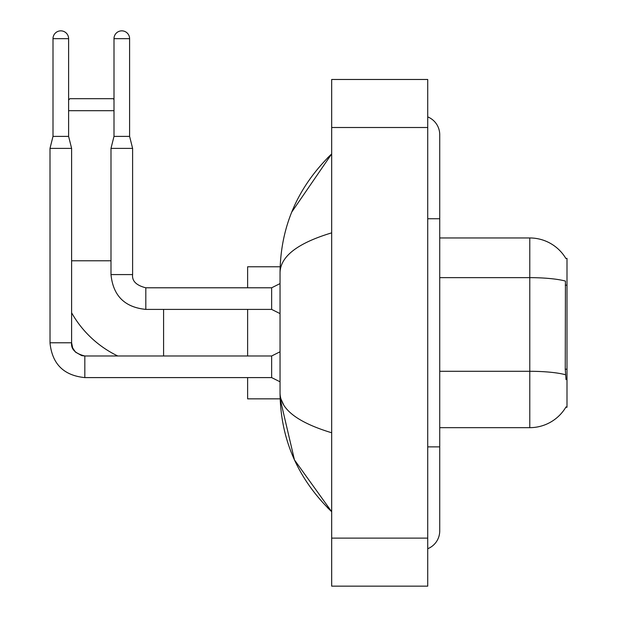 <?xml version="1.0" encoding="UTF-8"?>
<svg xmlns="http://www.w3.org/2000/svg" width="617" height="617" viewBox="0 0 617 617"><rect width="100%" height="100%" fill="white"/><g stroke="black" fill="none" stroke-linecap="round" stroke-linejoin="round"><path stroke-width="0.93" d="M439.728 427.666L529.779 427.666A42.025 42.025 0 0 0 566.028 406.896L565.82 407.251L567 407.251L567 258.376L565.905 258.523A42.025 42.025 0 0 0 529.779 237.961A42.025 42.025 0 0 1 565.82 258.376A42.025 42.025 0 0 0 529.779 237.961L439.728 237.961M566.028 379.64L565.257 369.205L565.434 281.082A42.025 7.296 180 0 0 529.779 277.65L529.779 237.961A42.025 42.025 0 0 1 565.905 258.523M117.778 355.986A105.654 105.654 0 0 1 71.611 312.78M68.61 100.008L69.929 98.689L113.158 98.689L113.998 99.53M113.998 110.69L68.61 110.69M247.625 309.402L247.625 355.986M247.625 377.596L247.625 398.852L280.149 398.852L294.463 459.92L331.676 511.709C297.764 478.792 280.558 439.258 280.041 393.091C280.427 409.248 297.641 422.475 331.676 432.772M280.149 266.775L247.625 266.775L247.625 287.792M68.61 136.388L53 136.388L53 38.655A7.805 7.805 0 0 1 60.805 30.85A7.805 7.805 0 0 1 68.61 38.655L68.61 136.388L71.611 148.396L71.611 342.782C70.886 349.183 75.289 353.587 84.822 355.986L84.822 356.009M280.041 381.8L271.642 377.596L271.642 355.986L280.041 351.783M271.642 377.596L84.822 377.596C63.698 375.506 52.09 363.907 50 342.782C52.09 363.907 63.698 375.506 84.822 377.596C63.698 375.506 52.09 363.907 50 342.782C52.09 363.907 63.698 375.506 84.822 377.596C63.698 375.506 52.09 363.907 50 342.782C52.09 363.907 63.698 375.506 84.822 377.596C63.698 375.506 52.09 363.907 50 342.782C52.09 363.907 63.698 375.506 84.822 377.596C63.698 375.506 52.09 363.907 50 342.782C52.09 363.907 63.698 375.506 84.822 377.596L84.822 355.986C75.289 353.587 70.886 349.183 71.611 342.782L50.023 342.782L50 148.396L71.611 148.396M129.601 136.388L113.998 136.388L113.998 38.655A7.805 7.805 0 0 1 121.796 30.85A7.805 7.805 0 0 1 129.601 38.655L129.601 136.388L132.609 148.396L132.609 274.58C131.876 280.99 136.28 285.386 145.813 287.792L145.813 309.379C124.688 307.312 113.081 295.705 110.991 274.58L110.991 148.396L132.609 148.396M280.041 313.606L271.642 309.402L271.642 287.792L280.041 283.589M427.728 446.878L439.728 446.878L439.728 134.707A19.212 19.212 0 0 0 427.728 116.898A19.212 19.212 0 0 1 439.728 134.707A19.212 19.212 0 0 0 427.728 116.898M427.728 548.729A19.212 19.212 0 0 0 439.728 530.921A19.212 19.212 0 0 1 427.728 548.729A19.212 19.212 0 0 0 439.728 530.921A19.212 19.212 0 0 1 427.728 548.729M331.676 232.856C297.71 243.09 280.504 256.325 280.041 272.537L280.041 393.091M331.676 586.15L427.728 586.15L427.728 79.477L331.676 79.477L331.676 586.15M280.041 272.537C280.558 226.37 297.764 186.828 331.676 153.918L291.733 212.094M283.65 404.852L280.897 398.852M567 285.162L565.257 285.162M567 369.205L565.257 369.205M529.779 427.666L529.779 277.65L439.728 277.65M565.558 374.766A42.025 7.296 180 0 0 529.779 371.295L439.728 371.295M71.611 260.775L110.991 260.775M163.582 355.986L163.582 309.402M53 38.655L68.61 38.655M271.642 309.402L145.813 309.402C124.688 307.312 113.081 295.705 110.991 274.58C113.081 295.705 124.688 307.312 145.813 309.402C124.688 307.312 113.081 295.705 110.991 274.58L132.609 274.58C131.876 280.99 136.28 285.386 145.813 287.792C136.28 285.386 131.876 280.99 132.609 274.58C131.876 280.99 136.28 285.386 145.813 287.792C136.28 285.386 131.876 280.99 132.609 274.58C131.876 280.99 136.28 285.386 145.813 287.792C136.28 285.386 131.876 280.99 132.609 274.58C131.876 280.99 136.28 285.386 145.813 287.792C136.28 285.386 131.876 280.99 132.609 274.58C131.876 280.99 136.28 285.386 145.813 287.792L271.642 287.792M113.998 38.655L129.601 38.655M427.728 218.75L439.728 218.75M331.676 538.124L427.728 538.124M331.676 127.503L427.728 127.503M71.611 342.782L72.659 347.934L75.482 352.114L81.729 355.616L84.822 355.986L271.642 355.986M53 136.388L50 148.396M110.991 274.58C113.081 295.705 124.688 307.312 145.813 309.402M113.998 136.388L110.991 148.396M439.728 446.878L439.728 530.921M331.676 153.918L327.496 157.952M331.676 511.709L327.496 507.675"/></g></svg>
